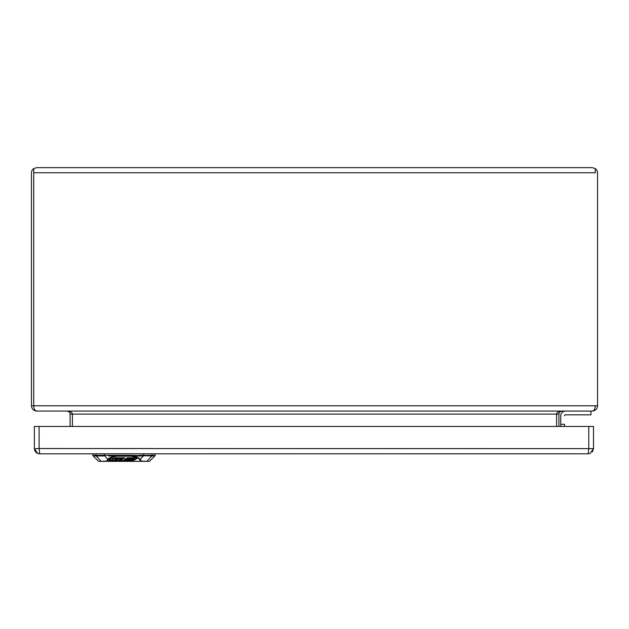 <?xml version="1.0" encoding="UTF-8"?>
<svg xmlns="http://www.w3.org/2000/svg" width="629" height="629" viewBox="0 0 629 629"><rect width="100%" height="100%" fill="white"/><g stroke="black" fill="none" stroke-linecap="round" stroke-linejoin="round"><path stroke-width="0.94" d="M108.675 455.325L104.438 455.325L107.748 459.359L106.702 461.081A0.944 0.896 31.2 0 0 107.307 461.324L98.95 461.356L106.702 461.081A0.944 0.849 90 0 0 107.307 461.356L140.715 461.356A0.944 0.849 -90 0 0 141.321 461.081L149.073 461.356L140.715 461.324A0.944 0.896 -31.2 0 0 141.321 461.081L140.275 459.359L139.677 459.595L140.715 461.324L107.307 461.324L108.345 459.595L107.748 459.359C108.99 457.77 112.088 456.638 117.049 455.962L116.963 455.325L131.06 455.325L130.966 455.962C135.77 456.552 138.875 457.684 140.275 459.359L143.333 455.962L130.753 456.198C135.715 456.945 138.687 458.077 139.677 459.595M108.345 459.595C109.328 458.077 112.3 456.945 117.269 456.198L130.753 456.198L131.06 455.325L151.825 455.962L152.069 455.325L155.135 455.325L154.86 455.962L151.825 455.962L147.202 461.081A0.944 0.849 -90 0 1 146.604 461.356M95.899 453.808L96.198 455.962L93.163 455.962L92.888 455.325L116.963 455.325L117.269 456.198L108.675 455.962M124.652 459.516L129.637 458.101L133.12 458.101L134.158 458.407L134.158 458.958M133.317 459.524L134.449 459.524L136.76 458.069M134.449 460.051L136.839 458.557L135.101 457.802L127.388 457.802L124.078 459.878L125.808 460.051L129.637 458.635L134.071 459.044L133.034 459.697L129.079 460.051L134.449 460.051L134.449 459.524M124.078 459.878L124.479 459.626M134.551 459.996L134.551 459.461M128.678 459.878L129.079 459.697M125.808 459.516L125.808 460.051M131.06 459.39L129.456 459.39L131.06 459.091M131.272 459.154L130.871 459.084M114.038 458.635L116.569 458.635L114.588 459.878L116.68 460.043L115.956 460.499L111.695 460.106L114.384 458.101M111.695 459.799L114.038 458.101M114.588 459.878L114.997 459.626M116.68 460.043L116.68 459.508L115.162 459.516M114.423 457.865L114.384 458.415L114.926 457.826M117.45 457.802L116.915 458.415L114.384 458.415M114.926 458.077L117.45 458.077M116.797 459.775L118.401 458.502L124.007 457.802M108.746 459.595L111.726 460.349M116.184 460.349L116.892 460.349M125.328 460.349L125.855 460.349M123.37 458.738L124.857 457.802L115.94 457.802L111.034 458.69L108.746 460.129L110.492 460.884L133.238 460.499L125.792 460.066L125.1 460.499L117.851 460.499L116.797 460.043L118.401 459.036L123.37 458.738L123.37 458.203M120.068 459.516L121.971 459.076M120.532 459.225L119.502 459.878L119.903 460.051L122.545 459.256L120.532 459.225M122.545 459.154L122.144 459.076M119.502 459.878L119.903 459.626M39.36 453.8L37.638 453.407L34.375 448.524L34.375 426.446L593.493 426.446L593.493 448.524L590.238 453.407L588.209 453.808L39.658 453.808L39.092 448.524L593.493 448.634M592.243 451.936L592.895 450.969M34.98 450.969L35.633 451.936M590.238 453.407L588.209 453.808L588.775 448.524L588.775 426.446M565.274 411.067A4.718 4.718 0 0 0 560.754 415.777L560.754 424.276L564.528 424.276L564.528 426.446L564.528 424.276L560.754 424.276L560.754 426.446L560.754 415.777A4.71 4.71 -12.5 0 1 565.455 411.067M565.471 414.841A0.944 0.944 0 0 0 564.528 415.785A0.936 0.936 0 0 1 565.455 414.841A0.944 0.944 0 0 0 564.528 415.777L564.528 415.777A0.936 0.936 0 0 1 565.455 414.841L590.946 414.841L565.471 414.833L590.946 414.841L590.946 411.067L590.946 414.841M595.278 406.004L595.278 405.784C595.097 408.984 594.091 410.745 592.259 411.067L36.741 411.067C34.91 410.745 33.903 408.984 33.722 405.784L33.722 168.588L36.734 167.644L592.266 167.644L595.278 168.588L595.286 172.928L595.278 168.588L592.266 167.644M558.866 426.446L558.945 413.41L560.007 411.728L561.886 411.067C558.678 411.248 556.917 412.254 556.594 414.086L556.594 426.446L556.602 413.921M72.398 413.921L72.398 426.446L72.406 414.086C72.083 412.254 70.322 411.248 67.122 411.067L68.993 411.728L70.055 413.41L70.133 426.446M36.734 167.644L33.714 168.588A5.284 5.284 0 0 0 31.45 172.928L31.45 405.784C31.772 408.984 33.534 410.745 36.734 411.067L67.114 411.067M33.714 168.588L33.722 406.004M33.722 172.747L595.278 172.747M561.886 411.067L592.266 411.067C595.466 410.745 597.228 408.984 597.55 405.784L597.55 172.928A5.284 5.284 0 0 0 595.286 168.588M31.45 405.784L597.55 405.784M101.418 461.356A0.944 0.849 -90 0 1 100.813 461.081L96.198 455.962L104.681 455.962M139.339 455.325L152.069 455.325L152.116 453.808M133.12 458.635L133.12 458.101M129.637 458.635L129.637 458.101M127.428 459.036L127.428 458.502M110.492 460.884L110.492 460.349M122.435 458.635L122.435 458.101M120.611 458.635L120.611 458.101M118.401 459.036L118.401 458.502M121.507 459.374L121.507 459.901M120.705 459.516L120.705 460.051M104.438 455.325L104.39 453.808M143.585 455.325L143.632 453.808M34.383 448.752L39.092 448.524L39.092 426.446M70.133 414.086L558.866 414.086M149.741 461.081L154.86 455.962M98.281 461.081L93.163 455.962M155.135 455.325L155.19 453.808M92.888 455.325L92.833 453.808M593.399 449.538L593.485 448.87M34.391 448.933L34.91 450.844M36.309 452.613L36.969 453.077M38.393 453.658L39.092 453.776M37.638 453.407L39.658 453.808"/></g></svg>
